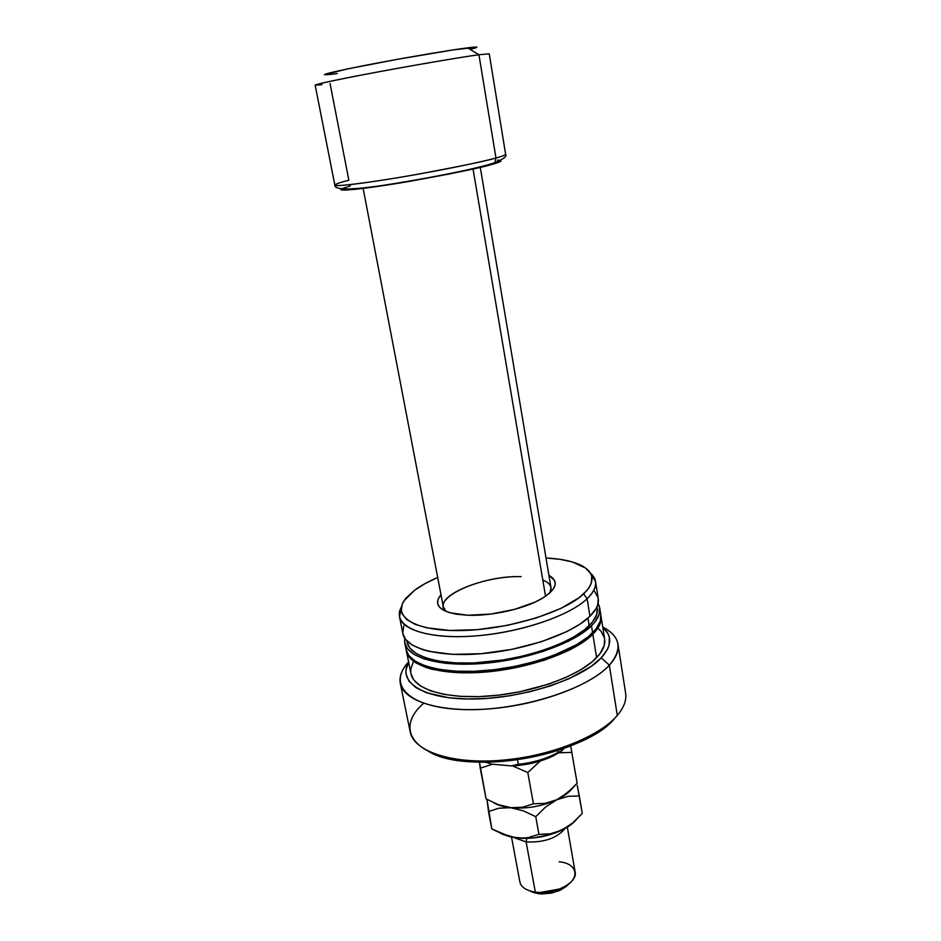 <?xml version="1.0" encoding="UTF-8"?>
<svg xmlns="http://www.w3.org/2000/svg" width="941" height="941" viewBox="0 0 941 941"><rect width="100%" height="100%" fill="white"/><g stroke="black" fill="none" stroke-linecap="round" stroke-linejoin="round"><path stroke-width="1.41" d="M480.275 167.357L551.014 587.737L550.003 592.759C552.649 587.337 550.25 583.102 542.804 580.056M548.921 575.292C559.377 581.503 556.754 589.431 541.051 599.052C523.925 608.945 491.625 616.155 468.124 615.261L450.069 612.826L443.764 610.38L439.576 607.263L437.636 603.604L437.965 599.558L441 594.712C433.378 604.181 438.588 610.685 456.656 614.238L468.124 615.261L490.92 614.05L514.68 609.345L535.347 601.969L543.416 597.664L549.544 593.183L553.508 588.725L555.202 584.455L554.602 580.55L548.921 575.292M400.313 683.413L410.194 731.875C413.664 750.989 450.61 764.068 499.495 760.446C548.321 756.94 599.17 736.991 617.308 715.442L609.333 665.181C590.783 685.542 539.205 704.891 489.908 708.832C440.541 712.902 403.501 701.198 400.313 683.413C399.055 676.508 401.819 669.357 408.594 661.982C386.916 684.648 408.5 707.832 462.937 709.573C517.127 711.631 587.407 689.777 609.333 665.181L601.24 657.865C581.597 679.19 522.549 698.622 473.147 699.022C423.579 699.645 396.902 682.131 408.653 662.229L405.983 669.886L405.971 673.791L408.912 681.119L415.828 687.553L426.591 692.788L449.175 697.834L467.689 699.022L488.073 698.351L509.387 695.834L530.642 691.564L550.85 685.766L569.082 678.696L591.042 666.499L601.24 657.865L607.51 649.266L609.121 645.091L609.321 637.198L607.945 633.552L602.781 627.294C612.473 635.728 611.956 645.914 601.24 657.865L609.333 665.181L617.308 715.442C623.93 707.585 626.706 700.151 625.612 693.117L617.99 644.244C619.002 650.784 616.108 657.771 609.333 665.181C622.813 649.208 620.625 636.492 602.746 627.047C611.674 631.599 616.755 637.339 617.99 644.244M406.418 651.125L410.97 673.744C413.758 689.424 446.657 699.575 490.32 695.975C533.935 692.482 579.75 675.567 596.606 657.653L592.842 634.258C575.81 651.678 529.689 668.333 485.885 672.015C442.023 675.803 409.088 666.24 406.418 651.125L409.088 656.936L415.699 662.782L425.979 667.498L432.401 669.345L456.079 672.615L484.603 672.121L515.139 667.828L544.51 660.159L569.728 649.949L583.008 642.244L592.842 634.258L596.606 657.653C602.863 651.007 605.545 644.761 604.628 638.904L601.005 616.108C601.887 621.766 599.17 627.812 592.842 634.258L598.935 626.33L600.534 622.483L601.005 616.108M404.759 642.926L406.136 649.76C408.806 664.84 441.741 674.368 485.615 670.568C529.43 666.875 575.574 650.243 592.618 632.846L591.477 625.789C574.375 643.021 528.148 659.582 484.274 663.334C440.341 667.193 407.394 657.83 404.759 642.926L404.701 638.139L404.618 642.044L407.418 648.655L414.028 654.395L424.297 659.029L445.869 663.346L473.1 664.052L493.119 662.405L513.574 659.123L543.016 651.478L568.293 641.327L581.609 633.693L591.477 625.789L592.618 632.846C598.947 626.412 601.664 620.378 600.793 614.744L599.699 607.851C600.57 613.426 597.829 619.401 591.477 625.789L595.018 621.836L599.205 614.144L599.523 606.98L598.088 603.346L599.699 607.851M597.217 608.133L596.723 614.355L592.618 621.86L584.784 629.576L573.422 637.175L558.942 644.338L541.922 650.713L523.09 655.995L503.306 659.947L473.864 662.958L455.679 662.911L439.612 661.252L426.32 658.088L416.275 653.583L409.817 647.996L407.182 642.327C409.758 656.9 441.87 666.005 484.65 662.264C527.372 658.606 572.422 642.503 589.16 625.706L587.937 618.143L589.16 625.706C595.382 619.46 598.076 613.614 597.229 608.168L596.994 606.722M587.125 598.735L589.948 616.284C596.323 609.98 599.088 604.087 598.229 598.605L597.711 604.792L596.1 608.545L589.948 616.284L587.125 598.735C597.276 588.666 598.347 580.091 590.336 573.022L595.512 581.514C596.347 586.831 593.548 592.571 587.125 598.735L583.655 593.9L587.125 598.735C569.811 615.379 523.243 631.634 479.145 635.622C434.989 639.692 401.995 631.023 399.502 616.778L401.395 607.016C391.374 624.224 417.816 638.245 465.077 636.528C512.186 634.987 567.999 617.331 587.125 598.735M414.475 590.325C420.651 585.761 428.39 581.467 437.694 577.456L425.05 583.608L414.475 590.325L404.089 600.734L402.254 604.157L401.266 610.768L402.148 613.885L406.7 619.554L414.934 624.259L426.614 627.788L449.704 630.458L477.546 629.647L507.375 625.365L536.135 618.025L560.871 608.439L579.244 597.606L587.16 590.23L589.725 586.619L591.348 583.102L591.76 576.492L590.595 573.457L585.62 568.07L572.257 561.942L560.001 559.319L546.003 557.966C562.048 558.813 574.328 561.565 582.82 566.247C594.747 573.316 595.03 582.538 583.655 593.9C564.235 612.626 506.105 630.164 459.608 630.564C412.923 631.188 390.891 615.532 406.077 598.053L414.475 590.325M399.502 616.778L402.913 633.752C405.5 648.42 438.459 657.536 482.474 653.607C526.419 649.772 572.775 633.317 589.948 616.284L580.044 624.106L566.682 631.658L541.346 641.738L511.833 649.372L481.192 653.713L452.574 654.36L428.849 651.313L422.427 649.549L412.146 645.02L405.559 639.374L402.913 633.716M594.665 591.477L598.064 597.747M402.772 632.881L403.771 625.824M600.781 614.708L600.311 621.095L596.147 628.859L588.149 636.857L576.539 644.726L553.273 655.548L534.794 661.605L514.88 666.381L494.448 669.663L474.452 671.274L455.809 671.192L439.329 669.416L425.697 666.087L415.416 661.382L408.806 655.548L406.136 649.725M577.727 644.02L567.976 649.443L552.179 656.3L534.194 662.193L514.821 666.851L494.942 670.039L475.476 671.603L457.326 671.521L437.965 669.169C475.358 677.626 545.627 664.981 577.727 644.032M597.97 628.247L601.005 631.246L604.451 637.974M604.616 638.868L604.193 645.502L600.099 653.536L592.195 661.77L580.679 669.851L565.964 677.426L548.638 684.131L519.432 691.858L499.106 695.093L479.204 696.622L460.631 696.375L444.199 694.411L430.59 690.847L420.309 685.883L413.675 679.778L410.958 673.721M410.817 672.827L410.794 669.11L413.487 661.441M617.308 715.442C610.156 723.7 599.288 731.416 584.69 738.591C551.497 755.023 501.235 764.068 464.395 760.234C411.029 755.458 395.808 727.217 423.603 703.303M428.614 751.365C437.965 756.423 450.468 759.74 466.101 761.328C502.071 765.08 551.073 756.27 583.479 740.214C597.582 733.274 608.133 725.805 615.143 717.807C587.396 754.658 467.465 776.231 428.614 751.365M446.081 611.462L443.376 607.098C439.647 593.406 486.615 575.551 521.126 576.645C481.745 575.21 429.637 598.417 446.081 611.462M473.041 169.015L545.557 596.265L473.041 169.015M493.06 164.087C499.459 162.346 501.941 161.111 500.506 160.382L500.906 161.193L498.012 162.522M471.394 49.038C479.828 46.897 478.557 46.497 467.606 47.85L478.934 54.743L489.249 53.813L505.635 154.336C505.094 155.23 501.871 156.453 495.966 158.006L494.872 162.675L492.025 164.381L494.872 162.675L495.966 158.006C502.494 156.218 505.717 154.994 505.635 154.336C507.27 156.23 503.682 159.029 494.86 162.699C476.417 168.827 433.613 177.179 396.114 183.295C358.721 189.506 334.055 191.294 334.843 185.059C334.89 186.812 361.626 183.754 399.419 177.426C437.142 171.121 478.793 162.699 495.966 158.006L478.934 54.743L495.966 158.006C486.732 160.887 459.431 166.533 414.04 174.908C367.272 183.201 332.408 187.153 334.843 185.059C335.984 183.836 340.654 182.236 348.852 180.249L330.079 83.549M558.072 752.424L557.719 750.436L558.072 752.424L555.261 753.941C544.439 759.34 532.124 762.81 518.315 764.339C533.571 762.622 546.815 758.646 558.072 752.424L561.953 750.73L564.153 748.26L561.953 750.73L558.072 752.424M517.468 759.681L518.315 764.339L511.281 765.903L518.268 765.456L539.287 761.34L551.838 756.599L561.953 750.73L554.096 755.494C541.322 761.775 527.054 765.245 511.281 765.903L491.743 764.151L511.281 765.903L518.315 764.339L517.468 759.681M337.266 73.551L330.35 74.421M324.41 74.668L347.194 68.987L396.349 59.518L453.597 49.838L476.934 47.215M321.987 84.666C306.507 86.407 320.105 83.114 362.803 74.798C403.818 66.94 458.302 57.554 478.934 54.743L467.606 47.85C449.304 50.144 402.007 58.213 366.308 65.152C328.997 72.563 316.964 75.656 330.232 74.433M478.934 54.743C461.043 57.189 418.286 64.435 379.917 71.575C341.477 78.715 314.706 84.372 315.153 85.137L334.843 185.059M487.92 165.475L450.257 173.814L393.538 184.024L355.333 189.329L344.841 190.094L341.665 189.847L341.748 188.941C335.443 191.658 361.991 189.541 408.853 181.484C454.891 173.12 482.627 167.416 492.025 164.381M350.358 185.942L342.724 188.435M499.424 160.241L497.436 160.205M485.474 762.151L491.743 764.151L485.474 762.151M526.125 841.913L526.819 838.372L526.125 841.913L514.009 837.608L526.125 841.913L535.323 892.103L526.125 841.913C544.051 842.701 557.06 838.196 565.165 828.409C557.06 838.196 544.051 842.701 526.125 841.913M566.894 886.022L560.177 890.257L551.579 893.056L542.439 893.95L534.217 892.809L529.536 890.786L538.123 893.632L535.323 892.103C553.779 895.162 577.95 882.764 575.127 872.06L567.329 827.127M511.539 837.172L519.891 881.999C521.173 887.269 526.313 890.645 535.323 892.103L538.123 893.632L542.134 893.938L558.436 891.009L569.14 883.658M479.463 762.116L486.085 798.885L480.239 768.185L492.555 764.221L480.239 768.185L479.463 762.116M574.139 821.987L561.895 830.115L550.426 833.773L538.934 834.361L528.183 837.584L522.396 838.196L510.14 836.761L491.802 828.927L486.979 799.38L488.497 811.554L498.93 808.201L510.716 807.719L523.267 810.801L535.747 816.682L545.604 807.002L567.517 792.722L577.151 783.23L570.658 745.825L577.151 783.23L572.469 788.205L562.248 796.651L556.601 799.826L545.027 803.367L533.429 803.802L527.795 772.549L540.134 761.093L527.795 772.549L533.429 803.802L522.631 807.213L510.716 807.719L498.26 804.649L486.085 798.885L498.26 804.649L511.598 807.801C527.231 808.931 542.228 806.272 556.601 799.826L545.027 803.367L533.429 803.802L522.631 807.213L510.716 807.719C503.682 806.943 497.989 805.273 493.649 802.732C497.989 805.273 503.682 806.943 510.716 807.719L523.267 810.801L535.747 816.682L545.604 807.002L557.037 799.627C563.859 796.298 568.94 792.569 572.246 788.417C568.858 792.651 563.647 796.462 556.601 799.826L568.07 796.321L579.315 795.945L577.268 785.394L582.279 813.4L572.716 822.928L567.494 826.88L561.895 830.115L551.273 834.302L533.547 837.937L516.315 837.925L502.388 834.291M558.883 752.8L571.916 752.388L558.883 752.788M512.516 765.856L527.795 772.549L512.516 765.856M500.389 833.279L516.315 837.925L522.396 838.196L528.183 837.584L538.934 834.361L535.747 816.682L538.934 834.361L550.426 833.773L556.213 832.385L567.494 826.88L572.716 822.928L582.279 813.4L579.315 795.945L568.07 796.321L556.601 799.826C541.875 806.413 526.572 809.037 510.716 807.719L498.93 808.201L488.497 811.554L491.802 828.927L503.941 834.749L510.14 836.761L519.491 838.219C533.653 838.996 547.239 836.549 560.236 830.891L561.895 830.115C568.305 826.963 573.21 823.399 576.574 819.423M569.07 791.393L569.67 791.24L569.07 791.393M559.177 861.78C579.468 863.65 580.644 881.176 559.789 888.951L540.158 892.48L535.323 892.103M595.512 581.514L598.229 598.605M406.9 640.927L407.182 642.362M584.69 738.591L583.479 740.214M464.395 760.234L466.101 761.328M363.144 188.435L443.376 607.098M555.261 753.941L554.096 755.494M559.789 888.951L558.436 891.009M540.158 892.48L542.134 893.938"/></g></svg>
